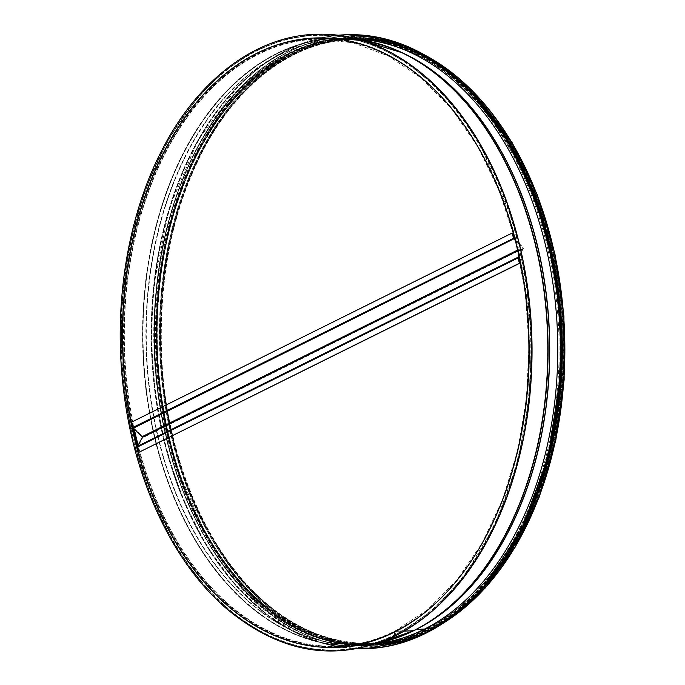 <?xml version="1.0" encoding="UTF-8"?>
<svg xmlns="http://www.w3.org/2000/svg" width="685" height="685" viewBox="0 0 685 685"><rect width="100%" height="100%" fill="white"/><g stroke="black" fill="none" stroke-linecap="round" stroke-linejoin="round"><path stroke-width="0.51" stroke-dasharray="3.42 2.57" d="M440.515 603.125A307.933 205.157 88.2 0 1 395.716 635.141A0.608 0.437 -116.4 0 1 395.536 635.697A0.608 0.437 63.6 0 0 395.716 635.141L394.894 631.673L395.716 635.141A307.933 205.157 88.2 0 1 121.947 310.065A307.933 205.157 88.2 0 1 425.556 76.951M316.187 37.94A304.893 203.128 88.2 0 1 316.299 37.94A304.893 203.128 88.2 0 1 525.275 291.373A304.893 203.128 88.2 0 1 394.354 632.272L395.399 635.423L394.123 632.272M395.485 635.149L394.663 631.681A0.608 0.437 -116.4 0 1 394.98 631.082A0.608 0.437 63.6 0 0 394.671 631.673L395.493 635.149M395.048 631.373L404.15 631.09L395.048 631.373A303.977 202.52 88.2 0 1 336.361 646.477A303.977 202.52 88.2 0 1 124.379 349.025A303.977 202.52 88.2 0 1 317.232 38.822A303.977 202.52 88.2 0 1 525.592 291.493A303.977 202.52 88.2 0 1 395.057 631.373M134.346 429.23A303.669 202.315 88.2 0 1 317.249 39.122A303.669 202.315 88.2 0 1 525.386 291.545A303.669 202.315 88.2 0 1 394.988 631.082L413.363 630.508L394.988 631.082A303.669 202.315 88.2 0 1 336.352 646.169A303.669 202.315 88.2 0 1 138.122 445.216M413.363 630.508A0.916 0.651 63.6 0 0 413.586 630.448A0.916 0.651 -116.4 0 1 413.363 630.508A303.669 202.315 88.2 0 1 354.736 645.595A303.669 202.315 88.2 0 1 142.968 348.434A303.669 202.315 88.2 0 1 335.624 38.548A303.669 202.315 88.2 0 1 543.77 290.971A303.669 202.315 88.2 0 1 413.363 630.508M419.545 627.674A302.761 201.707 88.2 0 1 415.881 629.549L415.881 629.558A302.761 201.707 88.2 0 1 360.481 644.465C379.439 643.412 397.857 638.454 415.752 629.583L422.422 626.073A302.796 201.732 88.2 0 1 415.744 629.592L413.723 630.714L415.744 629.592A0.608 0.437 63.6 0 0 415.744 629.592A0.608 0.437 -116.4 0 1 415.881 629.549A0.608 0.437 63.6 0 0 415.752 629.583A302.796 201.732 88.2 0 1 145.982 342.979A302.796 201.732 88.2 0 1 404.407 53.772C383.831 43.977 362.844 39.156 341.438 39.31A302.761 201.707 88.2 0 1 401.436 52.36M413.586 630.448L415.598 629.327L413.586 630.448A303.618 202.28 88.2 0 1 143.096 343.057A303.618 202.28 88.2 0 1 402.215 53.062L402.215 53.062A303.618 202.28 88.2 0 1 547.589 335.701A303.618 202.28 88.2 0 1 420.282 626.921L420.282 626.921A303.618 202.28 88.2 0 1 413.586 630.448C394.534 639.884 374.926 644.928 354.736 645.595L336.352 646.169C356.423 645.518 375.919 640.501 394.851 631.116L427.449 609.838L456.886 580.135L482.231 542.931L502.679 499.399L517.569 450.91L526.44 399.012L529.008 345.317L525.189 291.545L515.103 239.382L499.065 190.49L477.599 146.402L451.372 108.513L421.232 78.022L388.121 55.879L353.092 42.778L317.249 39.122L335.624 38.548C358.272 37.88 380.466 42.718 402.215 53.062L404.27 54.046A302.513 201.544 88.2 0 1 549.113 335.65A302.513 201.544 88.2 0 1 422.268 625.807L422.268 625.807A302.513 201.544 88.2 0 1 415.598 629.327A0.916 0.651 -116.4 0 1 415.804 629.267A0.916 0.651 63.6 0 0 415.598 629.327A302.513 201.544 88.2 0 1 146.102 342.988A302.513 201.544 88.2 0 1 404.27 54.046C383.737 44.268 362.793 39.465 341.438 39.619A302.453 201.501 88.2 0 1 545.979 293.351A302.453 201.501 88.2 0 1 415.812 629.267L426.438 628.702L415.812 629.267A302.453 201.501 88.2 0 1 360.464 644.157A302.453 201.501 88.2 0 1 146.496 348.322A302.453 201.501 88.2 0 1 341.438 39.619L352.133 39.524A302.213 201.339 88.2 0 1 556.503 293.052A302.213 201.339 88.2 0 1 426.438 628.693A0.608 0.437 -116.4 0 1 426.447 628.693A0.608 0.437 63.6 0 0 426.438 628.693L430.077 628.582L426.447 628.693A302.213 201.339 88.2 0 1 368.102 643.712A302.213 201.339 88.2 0 1 157.344 347.98A302.213 201.339 88.2 0 1 349.085 39.584A302.213 201.339 88.2 0 1 556.22 290.791A302.213 201.339 88.2 0 1 426.447 628.693A302.213 201.339 88.2 0 1 371.142 643.583A302.213 201.339 88.2 0 1 157.344 347.98A302.213 201.339 88.2 0 1 352.133 39.524L352.707 39.473A302.213 201.339 88.2 0 1 559.851 290.68A302.213 201.339 88.2 0 1 430.077 628.582A0.882 0.634 -116.4 0 1 430.471 630.26A0.882 0.634 63.6 0 0 430.077 628.582A302.213 201.339 88.2 0 1 371.724 643.6A302.213 201.339 88.2 0 1 160.975 347.869A302.213 201.339 88.2 0 1 352.707 39.473C293.728 40.826 236.608 83.921 201.33 153.885C174.392 207.675 160.966 268.648 161.061 336.806C160.915 455.987 212.889 572.3 286.775 618.512C314.064 636.048 342.38 644.414 371.724 643.6L360.464 644.157C379.379 643.112 397.762 638.163 415.615 629.318L413.569 630.457M426.507 628.984L426.515 628.984A302.513 201.544 88.2 0 1 384.73 642.453A302.513 201.544 88.2 0 0 426.515 628.984A302.513 201.544 88.2 0 0 557.873 303.121A302.513 201.544 88.2 0 0 365.756 39.79A302.513 201.544 88.2 0 1 557.873 303.104A302.513 201.544 88.2 0 1 426.515 628.984M430.403 629.969L430.146 628.873L430.531 629.935L427.885 630.046L430.403 629.969A303.669 202.315 88.2 0 1 371.775 645.056A303.669 202.315 88.2 0 1 163.629 392.633A303.669 202.315 88.2 0 1 294.036 53.096A303.669 202.315 88.2 0 1 352.664 38.009A303.669 202.315 88.2 0 1 564.431 335.171A303.669 202.315 88.2 0 1 371.775 645.056A303.669 202.315 88.2 0 1 160.007 347.903A303.669 202.315 88.2 0 1 352.664 38.009A303.669 202.315 88.2 0 1 560.809 290.431A303.669 202.315 88.2 0 1 430.403 629.969M515.634 541.766A303.977 202.52 88.2 0 1 427.954 630.337L430.471 630.26L427.954 630.337A303.977 202.52 88.2 0 1 369.266 645.441A303.977 202.52 88.2 0 1 157.285 347.989A303.977 202.52 88.2 0 1 350.138 37.786A303.977 202.52 88.2 0 1 502.918 132.325M541.963 480.861A303.669 202.315 88.2 0 1 427.885 630.046A303.669 202.315 88.2 0 1 369.258 645.133A303.669 202.315 88.2 0 1 157.481 347.98A303.669 202.315 88.2 0 1 350.146 38.086A303.669 202.315 88.2 0 1 532.861 191.209M394.123 632.281L394.346 632.272A304.893 203.128 88.2 0 1 335.487 647.419A304.893 203.128 88.2 0 1 335.367 647.419M293.308 53.875A302.881 201.784 88.2 0 1 351.782 38.831A302.881 201.784 88.2 0 1 563.001 335.213A302.881 201.784 88.2 0 1 370.842 644.294A302.881 201.784 88.2 0 1 163.235 392.531A302.881 201.784 88.2 0 1 293.308 53.875M376.382 643.669A302.881 201.784 88.2 0 1 365.396 644.465A302.881 201.784 88.2 0 1 157.79 392.702A302.881 201.784 88.2 0 1 287.863 54.046A302.881 201.784 88.2 0 1 346.336 39.002A302.881 201.784 88.2 0 1 357.347 39.105M288.496 53.267A303.669 202.315 88.2 0 1 347.132 38.189A303.669 202.315 88.2 0 1 558.9 335.342A303.669 202.315 88.2 0 1 366.235 645.227A303.669 202.315 88.2 0 1 158.089 392.805A303.669 202.315 88.2 0 1 288.496 53.267M289.635 53.233A303.669 202.315 88.2 0 1 348.263 38.146A303.669 202.315 88.2 0 1 560.03 335.308A303.669 202.315 88.2 0 1 367.374 645.193A303.669 202.315 88.2 0 1 159.228 392.77A303.669 202.315 88.2 0 1 289.635 53.233M290.226 53.216A303.669 202.315 88.2 0 1 348.853 38.129A303.669 202.315 88.2 0 1 560.621 335.29A303.669 202.315 88.2 0 1 367.965 645.176A303.669 202.315 88.2 0 1 159.819 392.753A303.669 202.315 88.2 0 1 290.226 53.216M290.628 53.207A303.669 202.315 88.2 0 1 349.264 38.12A303.669 202.315 88.2 0 1 561.032 335.273A303.669 202.315 88.2 0 1 368.367 645.167A303.669 202.315 88.2 0 1 160.23 392.745A303.669 202.315 88.2 0 1 290.628 53.207M291.082 53.19A303.669 202.315 88.2 0 1 349.718 38.103A303.669 202.315 88.2 0 1 561.486 335.265A303.669 202.315 88.2 0 1 368.821 645.15A303.669 202.315 88.2 0 1 160.684 392.728A303.669 202.315 88.2 0 1 291.082 53.19M514.692 238.14L516.952 237.224L514.743 238.32M514.058 238.663L133.078 427.971M132.393 428.313L130.749 428.921L132.351 428.125M132.984 427.808L513.596 238.68M516.952 237.224A307.445 204.832 -91.8 0 0 316.675 35.363A307.445 204.832 -91.8 0 0 131.203 428.904M516.499 237.241A307.445 204.832 -91.8 0 0 316.222 35.38A307.445 204.832 -91.8 0 0 130.749 428.921M136.889 447.322L135.741 448.101A307.445 204.832 -91.8 0 0 336.018 649.962A307.445 204.832 -91.8 0 0 521.49 256.421L519.23 257.337M135.287 448.118A307.445 204.832 -91.8 0 0 335.564 649.971A307.445 204.832 -91.8 0 0 521.037 256.438M518.1 257.894L137.488 447.022M135.741 448.101L521.49 256.421M512.62 232.986L132.008 422.114L133.481 427.834L142.334 436.285A1.096 0.779 -116.4 0 1 142.685 437.758L137.925 446.646L139.158 452.365M519.059 256.55L523.297 248.629A1.096 0.779 63.6 0 0 522.946 247.157L515.086 239.647M518.896 255.796L522.92 248.27L522.749 247.533L515.274 240.401M513.947 238.508L133.275 427.466M137.899 447.014L518.494 257.697M443.049 623.29A303.977 202.52 88.2 0 1 430.471 630.26A303.977 202.52 88.2 0 1 371.784 645.364A303.977 202.52 88.2 0 1 159.802 347.903A303.977 202.52 88.2 0 1 352.655 37.709A303.977 202.52 88.2 0 1 425.154 55.245M394.663 631.681A304.286 202.717 88.2 0 1 137.522 446.346M133.241 428.168A304.286 202.717 88.2 0 1 262.158 51.666A304.286 202.717 88.2 0 1 518.065 250.873A304.286 202.717 88.2 0 1 394.671 631.673M377.803 643.181A303.977 202.52 88.2 0 1 354.744 645.895A303.977 202.52 88.2 0 1 142.763 348.442A303.977 202.52 88.2 0 1 335.616 38.24A303.977 202.52 88.2 0 1 358.794 39.507M386.7 641.049A303.9 202.469 88.2 0 1 143.122 348.434A303.9 202.469 88.2 0 1 367.819 41.074M360.481 644.465A302.761 201.707 88.2 0 1 146.299 348.331A302.761 201.707 88.2 0 1 341.438 39.31L352.124 39.216A302.513 201.544 88.2 0 1 358.058 39.302A302.513 201.544 88.2 0 0 349.076 39.285L352.124 39.216A302.513 201.544 88.2 0 0 157.139 347.989A302.513 201.544 88.2 0 0 371.159 643.883L360.481 644.465M377.075 643.429A302.513 201.544 88.2 0 1 371.159 643.883L368.11 644.011A302.513 201.544 88.2 0 1 157.148 347.989A302.513 201.544 88.2 0 1 349.076 39.285L352.698 39.165A302.513 201.544 88.2 0 1 560.047 290.628A302.513 201.544 88.2 0 1 430.146 628.873A302.513 201.544 88.2 0 1 371.732 643.9A302.513 201.544 88.2 0 1 160.778 347.877A302.513 201.544 88.2 0 1 352.698 39.165C311.821 40.852 274.873 59.244 241.848 94.359C144.989 193.119 134.388 419.811 215.826 543.462C255.436 608.528 313.961 646.178 371.732 643.9L368.11 644.011A302.513 201.544 88.2 0 0 377.075 643.429M294.216 53.85A302.881 201.784 88.2 0 1 560.869 403.568A302.881 201.784 88.2 0 1 231.573 567.189A302.881 201.784 88.2 0 1 294.216 53.85M357.647 648.626A307.026 204.55 88.2 0 1 154.356 387.564A307.026 204.55 88.2 0 1 286.929 50.116A307.026 204.55 88.2 0 1 338.339 35.337M286.989 49.996A307.145 204.627 88.2 0 1 337.808 35.269L312.026 40.192L286.964 50.005L261.85 65.4L238.414 85.745L198.239 139.714L169.306 208.077L153.663 285.962L151.231 341.481L155.555 397.094L166.498 450.841L183.691 500.949L206.553 545.799L234.364 583.945L266.208 614.111L300.989 635.26L328.791 644.902L357.116 648.729A307.145 204.627 88.2 0 1 154.313 387.119A307.145 204.627 88.2 0 1 286.989 49.996M365.876 648.712A307.145 204.627 88.2 0 1 155.581 393.216A307.145 204.627 88.2 0 1 287.494 49.979A307.145 204.627 88.2 0 1 346.541 34.73M534.951 499.142A307.026 204.55 88.2 0 1 200.14 533.469A307.026 204.55 88.2 0 1 287.614 50.091A307.026 204.55 88.2 0 1 524.701 173.382M531.586 507.739A305.501 203.531 88.2 0 1 199.823 528.101A305.501 203.531 88.2 0 1 289.224 51.503A305.501 203.531 88.2 0 1 520.746 164.905M510.119 550.689A305.621 203.616 88.2 0 1 367.52 647.137A305.621 203.616 88.2 0 1 158.047 393.096A305.621 203.616 88.2 0 1 289.284 51.384A305.621 203.616 88.2 0 1 348.288 36.202A305.621 203.616 88.2 0 1 496.565 123.334M486.607 583.834A305.621 203.616 88.2 0 1 367.802 647.128A305.621 203.616 88.2 0 1 158.321 393.087A305.621 203.616 88.2 0 1 289.567 51.375A305.621 203.616 88.2 0 1 348.571 36.194A305.621 203.616 88.2 0 1 471.229 91.995M529.359 514.058A305.51 203.539 88.2 0 1 198.693 525.078A305.51 203.539 88.2 0 1 289.678 51.478A305.51 203.539 88.2 0 1 518.177 158.843M290.534 52.796A304.097 202.597 88.2 0 1 558.258 403.919A304.097 202.597 88.2 0 1 227.651 568.199A304.097 202.597 88.2 0 1 290.534 52.796M558.549 405.289A304.097 202.597 88.2 0 1 227.745 567.719A304.097 202.597 88.2 0 1 290.988 52.788A304.097 202.597 88.2 0 1 553.651 262.997M514.092 238.705L133.284 428.211M517.62 250.085L142.137 436.662M517.792 250.821L522.92 248.27L523.297 248.629L142.685 437.758L142.309 437.398M518.545 257.517L137.925 446.646L137.557 446.286M369.266 645.441L371.784 645.364C391.991 644.696 411.625 639.644 430.668 630.209L441.568 624.258M350.138 37.786L388.549 41.34L423.613 54.372M395.399 635.423L366.15 646.392L336.035 650.75L304.191 648.104L272.87 638.12L245.093 622.605L218.977 601.379L195.062 574.869L173.819 543.616L149.15 492.498L131.717 435.258L122.238 374.224L121.091 311.906L128.592 249.494L144.544 191.072L168.253 139.132L198.719 95.883L224.928 70.538L253.553 51.598L283.89 39.533L315.211 34.627L346.79 36.99L377.897 46.58L407.78 63.166L435.703 86.327L459.352 113.282L480.279 144.912L512.363 219.517L526.089 279L531.603 341.104L528.683 403.259L517.44 462.94L494.972 525.044L463.42 577.352L431.387 611.414L395.399 635.423M358.726 39.482L335.616 38.24L317.232 38.822C425.411 31.167 527.262 174.529 529.154 337.474C534.223 467.35 476.906 592.799 394.988 631.39C376.014 640.792 356.474 645.818 336.361 646.477L354.744 645.895L377.735 643.206M350.146 38.086L384.833 40.826L416.42 51.221L443.195 66.505L468.377 87.175L491.47 112.845L512.012 143.011L536.338 193.101L553.583 249.22L563.053 309.089L564.371 370.277L556.545 435.18L539.455 495.615L513.913 548.711L481.135 591.943L456.784 613.666L430.531 629.935C411.522 639.353 391.94 644.397 371.775 645.056L369.258 645.133M294.028 54.406C343.399 30.919 392.248 35.012 440.558 66.693C514.341 115.071 565.056 233.594 563.053 353.246C562.676 445.627 531.971 535.053 482.488 588.03C404.073 677.122 281.526 656.239 214.902 542.323C177.287 481.17 157.242 396.915 160.838 315.1C164.7 197.143 219.611 89.838 294.028 54.406M365.396 644.465L370.842 644.294M346.336 39.002L351.782 38.831M366.235 645.227L367.374 645.193M347.132 38.189L348.263 38.146M484.757 586.017L458.453 611.508L429.726 630.465L399.261 642.436L367.52 647.137C345.702 647.796 324.262 643.326 303.215 633.745C205.911 592.628 138.867 433.622 156.617 286.176C167.303 178.237 220.202 84.58 289.258 51.392C308.361 41.922 328.038 36.862 348.288 36.202L381.536 39.156L413.886 50.048L442.63 67.002L469.473 90.172M537.759 493.02L514.538 543.368L484.86 585.35L458.976 610.378L430.702 629.087L400.751 640.997L369.814 645.844L338.621 643.506L307.908 634.036L278.401 617.664L250.821 594.785L227.471 568.165L206.793 536.929L175.12 463.248L161.557 404.492L156.111 343.151L159.006 281.749L170.111 222.805L192.314 161.472L223.481 109.831L255.103 76.215L290.628 52.522L323.097 40.809L356.551 37.341L390.073 42.213L422.748 55.279L453.667 76.189L481.992 104.36L506.951 139.029L527.852 179.247M368.821 645.15L371.775 645.056M349.718 38.103L352.664 38.009M316.222 35.38L316.675 35.363M335.564 649.971L336.018 649.962"/><path stroke-width="1.03" d="M395.536 635.697A0.608 0.437 -116.4 0 1 394.808 635.166A0.608 0.437 63.6 0 0 395.536 635.697C413.963 626.518 431.105 613.649 446.954 597.089C495.889 546.502 527.724 461.673 531.526 371.878C535.576 289.121 515.882 203.65 478.327 140.964C438.117 72.559 377.563 32.332 317.463 34.25C257.08 35.183 198.616 78.629 162.328 149.381C127.984 214.936 113.436 302.967 123.154 386.477C133.173 478.267 172.466 562.608 226.838 608.931C281.124 653.892 337.354 662.815 395.528 635.697M358.794 39.507A303.977 202.52 88.2 0 1 545.894 308.139A303.977 202.52 88.2 0 1 413.432 630.791L404.15 631.09L413.432 630.791A1.216 0.865 63.6 0 0 413.706 630.731A1.216 0.865 -116.4 0 1 413.432 630.799A303.977 202.52 88.2 0 1 377.803 643.181M413.723 630.714A1.216 0.865 -116.4 0 1 413.697 630.731A1.216 0.865 63.6 0 0 413.731 630.714A303.9 202.469 88.2 0 0 420.427 627.186L420.427 627.186A303.9 202.469 88.2 0 0 547.854 335.693A303.9 202.469 88.2 0 0 402.352 52.788L358.726 39.482M424.529 629.095L416.035 629.549L424.529 629.087M394.123 632.272L394.808 635.166L394.123 632.281A304.893 203.128 88.2 0 1 335.256 647.428A304.893 203.128 88.2 0 1 122.641 349.076A304.893 203.128 88.2 0 1 316.076 37.94A304.893 203.128 88.2 0 1 525.053 291.373A304.893 203.128 88.2 0 1 394.123 632.272M502.918 132.325A303.977 202.52 88.2 0 1 515.634 541.766M532.861 191.209A303.669 202.315 88.2 0 1 541.963 480.861M335.367 647.419A304.893 203.128 88.2 0 1 122.863 349.067A304.893 203.128 88.2 0 1 316.187 37.94M357.347 39.105A302.881 201.784 88.2 0 1 557.556 335.385A302.881 201.784 88.2 0 1 376.382 643.669M514.743 238.32L514.058 238.663M133.078 427.971L132.393 428.313M132.351 428.125L132.984 427.808M513.596 238.68L514.692 238.14M519.23 257.337L518.1 257.894A1.096 0.779 -116.4 0 1 518.168 257.158L518.896 255.796M137.488 447.022L136.889 447.322M513.887 238.337L512.217 233.003L131.606 422.131L132.864 427.483L513.476 238.354L512.217 233.003M137.488 447.031L518.1 257.902L519.367 263.254L138.755 452.383L137.488 447.031A1.096 0.779 -116.4 0 1 137.557 446.286L142.309 437.398L142.137 436.662L133.284 428.211A1.096 0.779 -116.4 0 1 132.864 427.483M515.274 240.401L513.896 239.082A1.096 0.779 -116.4 0 1 513.476 238.354M515.086 239.647L513.947 238.508M518.494 257.697L519.059 256.55M138.755 452.383L519.778 263.237L518.511 257.885M425.154 55.245A303.977 202.52 88.2 0 1 564.637 335.145A303.977 202.52 88.2 0 1 443.049 623.29M138.122 445.216A303.669 202.315 88.2 0 1 134.346 429.23M137.522 446.346A304.286 202.717 88.2 0 1 133.241 428.168M425.556 76.951A307.933 205.157 88.2 0 1 440.515 603.125M413.671 630.739A303.9 202.469 88.2 0 1 386.7 641.049M367.819 41.074A303.9 202.469 88.2 0 1 402.352 52.788L404.407 53.772A302.796 201.732 88.2 0 1 549.387 335.641A302.796 201.732 88.2 0 1 422.422 626.073L413.706 630.731L377.735 643.206M401.436 52.36A302.761 201.707 88.2 0 1 549.507 335.641A302.761 201.707 88.2 0 1 419.545 627.674M384.73 642.453A302.513 201.544 88.2 0 1 377.075 643.429A302.513 201.544 88.2 0 0 384.705 642.462M358.058 39.302A302.513 201.544 88.2 0 1 365.756 39.79A302.513 201.544 88.2 0 0 358.058 39.302M338.339 35.337A307.026 204.55 88.2 0 1 560.313 335.299A307.026 204.55 88.2 0 1 357.647 648.626M346.541 34.73A307.145 204.627 88.2 0 1 346.798 34.721L337.808 35.269A307.145 204.627 88.2 0 1 346.293 34.738A307.145 204.627 88.2 0 1 560.484 335.29A307.145 204.627 88.2 0 1 365.619 648.721A307.145 204.627 88.2 0 1 357.116 648.729L366.124 648.704A307.145 204.627 88.2 0 1 365.876 648.712M346.798 34.721A307.145 204.627 88.2 0 1 560.989 335.273A307.145 204.627 88.2 0 1 366.124 648.704L409.185 640.398L433.168 629.344L458.565 611.816L482.026 589.143L521.371 530.216L548.223 457.015L560.553 375.08L560.441 322.37L554.293 270.155L542.306 220.082L524.847 173.63L502.422 132.136L475.681 96.816L445.396 68.714L412.507 48.686L379.961 37.718L346.798 34.721M524.701 173.382A307.026 204.55 88.2 0 1 534.951 499.142M520.746 164.905A305.501 203.531 88.2 0 1 531.586 507.739M496.565 123.334A305.621 203.616 88.2 0 1 510.119 550.689M471.229 91.995A305.621 203.616 88.2 0 1 486.607 583.834M518.177 158.843A305.51 203.539 88.2 0 1 529.359 514.058M553.651 262.997A304.097 202.597 88.2 0 1 558.549 405.289M133.284 428.211L514.092 238.705M142.309 437.398L517.792 250.821M142.137 436.662L517.62 250.085M137.557 446.286L518.168 257.158L518.545 257.517M441.568 624.258L485.134 588.098L515.445 546.75L539.335 496.805L555.792 440.361L564.14 379.781L563.935 316.187L554.901 253.707L537.425 195.079L512.277 142.857L471.708 90.009L423.613 54.372M484.757 586.017L511.524 548.865L533.555 504.117L549.627 453.864L559.191 399.792L561.931 343.742L554.97 270.044L536.398 200.542L507.337 139.398L469.473 90.172M527.852 179.247L544.147 223.926L555.372 271.834L561.212 321.65L561.52 372.015L553.934 434.564L537.759 493.02"/></g></svg>
